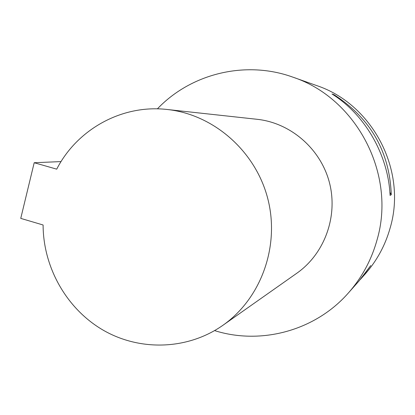 <?xml version="1.0" encoding="UTF-8"?>
<svg xmlns="http://www.w3.org/2000/svg" width="415" height="415" viewBox="0 0 415 415"><rect width="100%" height="100%" fill="white"/><g stroke="black" fill="none" stroke-linecap="round" stroke-linejoin="round"><path stroke-width="0.62" d="M214.607 330.61C261.108 345.264 315.405 330.688 348.46 292.876C361.885 277.635 371.389 260.07 376.965 240.186C396.507 174.533 356.672 98.158 292.793 77.123C245.571 60.025 190.999 73.538 157.394 108.86M167.229 109.493L257.155 119.302C290.77 122.902 320.79 148.98 329.463 182.719C338.194 216.443 324.54 253.793 296.86 273.205L222.907 325.298C187.912 349.845 140.566 351.432 103.786 330.511C67.022 309.486 43.207 267.825 43.098 224.992L20.75 218.383L34.196 162.727L56.715 169.159C77.211 129.179 122.176 104.217 167.229 109.493C213.637 114.436 255.557 151.112 267.774 198.635C280.078 246.137 261.128 298.515 222.907 325.298M360.319 279.477L365.169 274.03C376.945 260.662 385.276 245.291 390.162 227.918C407.271 170.56 372.54 104.009 316.536 85.532L292.793 77.123M332 94.003C365.003 114.545 388.3 155.008 390.079 195.403L391.272 194.723C389.618 151.672 370.512 118.317 333.951 94.656L332 94.003M361.527 278.138L370.761 265.543L359.048 280.934L348.46 292.876M333.951 94.656L334.521 95.652M389.877 192.28L391.272 194.723M61.062 161.585L34.196 162.727"/></g></svg>
